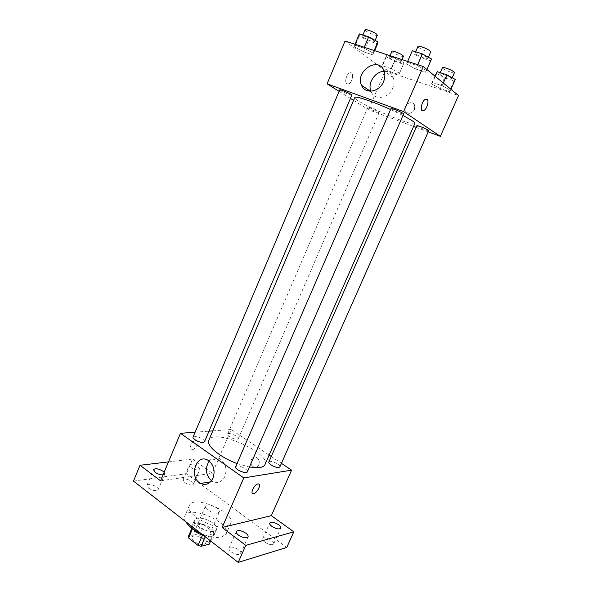 <?xml version="1.0" encoding="UTF-8"?>
<svg xmlns="http://www.w3.org/2000/svg" width="592" height="592" viewBox="0 0 592 592"><rect width="100%" height="100%" fill="white"/><g stroke="black" fill="none" stroke-linecap="round" stroke-linejoin="round"><path stroke-width="0.44" stroke-dasharray="2.96 2.22" d="M217.745 513.064L219.269 512.058C221.149 508.565 206.719 502.319 205.461 506.086C203.907 508.698 213.579 514.211 217.745 513.064M204.136 544.403L205.705 543.271C207.733 539.445 193.392 533.244 191.993 537.336C190.335 540.2 199.896 545.787 204.136 544.403M188.419 536.374L196.714 534.369L199.674 535.257L209.043 542.553L209.279 544.166M199.674 535.257L204.099 525.015L213.527 532.245L209.043 542.553M210.648 541.007L213.779 533.821L205.609 535.849L205.202 536.781M213.779 533.821L213.527 532.245M204.099 525.015L201.139 524.112L196.714 534.369M205.609 535.849L202.575 534.931L193.059 527.546L192.888 525.985L201.139 524.112M193.503 529.337L192.319 525.222C193.577 521.522 204.551 523.365 210.589 528.197C213.705 530.669 214.948 532.852 214.311 534.739C212.935 536.974 209.457 537.307 203.87 535.745M212.824 523.054C206.763 518.244 195.789 516.372 194.553 520.02C191.971 524.394 207.429 533.311 214.134 531.253L216.576 529.544C217.197 527.687 215.947 525.518 212.824 523.054M193.059 527.546L192.57 528.678M192.888 525.985L191.926 528.205M200.969 533.496C209.265 537.048 216.176 538.232 221.711 537.048L226.137 533.895C231.879 522.81 188.989 504.251 184.837 516.024C184.186 517.6 184.475 519.473 185.703 521.648M226.322 526.503L230.702 523.476C236.297 512.724 193.325 494.12 189.314 505.568C184.475 513.479 213.941 530.314 226.322 526.503M148.562 488.156C152.98 490.827 156.17 491.367 158.131 489.762C159.611 486.942 147.933 482.325 146.964 485.351L148.562 488.156M231.117 551.892C235.609 554.711 238.798 555.252 240.692 553.513C242.431 550.286 230.221 544.707 229.023 548.17C228.653 549.228 229.356 550.464 231.117 551.892M264.898 542.22C269.086 544.818 272.017 545.373 273.689 543.878C275.258 541.044 263.795 535.634 262.73 538.698C262.404 539.675 263.129 540.851 264.898 542.22M184.697 482.584C188.826 485.048 191.756 485.595 193.488 484.212C194.842 481.696 183.897 477.159 183.024 479.883L184.697 482.584M133.474 481.111L186.399 473.681L286.75 547.445M168.483 461.908L192.6 459.059L186.399 473.681M192.6 459.059L212.358 473.26L231.146 429.511L269.131 455.048M271.277 456.484L281.437 463.321M258.8 464.75C259.792 461.664 259.089 459.244 256.684 457.498C251.689 454.456 248.322 464.424 253.502 466.903C255.759 467.843 257.527 467.132 258.8 464.75C259.792 461.664 259.081 459.244 256.676 457.498C251.681 454.456 248.322 464.424 253.494 466.903C255.759 467.85 257.527 467.132 258.8 464.757M164.139 472.261L164.731 474.029L163.029 474.895M198.105 466.666L199.844 469.315C198.142 470.618 195.219 470.041 191.061 467.591L189.351 464.964C191.053 463.662 193.976 464.232 198.105 466.666M160.55 480.815L212.358 473.26M264.95 464.565C271.188 452.769 213.135 427.646 208.813 440.278M237.022 463.558L249.432 467.073M195.123 432.212L208.991 431.176M212.809 430.887L231.146 429.511M204.492 441.758C205.809 439.382 193.88 434.454 193.081 437.051M279.838 466.933C281.119 464.69 269.641 459.51 268.857 461.975M237.17 439.264L238.295 438.709C239.486 436.607 228.297 431.812 227.594 434.128C226.603 435.69 234.084 439.708 237.17 439.264M235.66 466.696L236.881 466.008C240.3 465.349 248.507 469.893 247.352 471.824M191.993 449.765C195.967 449.565 200.096 440.204 196.063 440.5C192.141 440.344 187.657 450.061 191.786 449.772L191.993 449.765C195.974 449.572 200.103 440.211 196.07 440.5C192.141 440.344 187.657 450.068 191.786 449.779L191.993 449.765M252.562 493.454C250.327 492.233 254.782 484.293 257.875 483.975L258.911 484.152M209.176 461.072C212.358 457.527 215.999 456.802 220.098 458.904C225.656 463.144 227.261 468.96 224.916 476.345C221.97 481.947 217.908 483.671 212.713 481.511L211.514 480.763M414.888 123.484C414.156 127.643 352.277 100.869 354.808 97.488M390.587 109.527L402.952 115.455M391.009 108.551L391.704 109.231C394.287 111.015 403.603 114.737 403.596 113.982M378.503 111.836L379.176 112.45C379.139 113.242 367.24 108.07 367.787 107.507C367.721 106.863 376.098 110.245 378.503 111.836M428.726 130.736C428.675 131.572 416.294 126.281 416.886 125.674M351.848 95.164C351.796 96.052 339.149 90.509 339.741 89.858M353.572 100.381L368.513 109.712L413.593 126.422M416.139 127.369L428.238 131.846M339.112 91.353L350.457 98.435M345.055 41.018L385.237 70.774L368.513 109.712M385.237 70.774L458.526 95.549M414.467 109.624L414.629 105.191C412.343 99.064 402.508 105.132 405.305 110.882C408.236 114.515 411.292 114.101 414.467 109.624L414.622 105.191C412.343 99.064 402.508 105.124 405.305 110.882C408.236 114.515 411.292 114.101 414.467 109.624M354.638 45.11L354.645 47.027L363.688 51.867L372.849 54.886L373.086 53.073L363.917 48.137L354.638 45.11L354.645 47.027L363.688 51.867L372.849 54.886L373.086 53.073L363.917 48.137L354.638 45.11L354.993 44.259M432.53 82.547L431.524 83.931L439.841 88.415L449.269 91.597L450.505 90.317L442.091 85.751L432.53 82.547L431.524 83.931L439.841 88.415L449.269 91.597L450.505 90.317L442.091 85.751L432.53 82.547L435.246 76.361M382.173 65.675L381.84 67.222L390.18 71.654L398.956 74.614L399.511 73.164L391.068 68.657L382.173 65.675L381.84 67.222L390.18 71.654L398.956 74.614L399.511 73.164L391.068 68.657L382.173 65.675L386.672 55.182L386.28 56.862L394.605 61.368L403.433 64.269L404.047 62.685L395.611 58.105L386.672 55.182M407.281 62.308L406.563 64.062L415.591 68.968L425.463 72.224L426.455 70.589L417.301 65.579L407.281 62.308L406.563 64.062L415.591 68.968L425.463 72.224L426.455 70.589L417.301 65.579L407.281 62.308L407.659 61.427M346.934 83.724L348.355 83.923C352.625 83.087 354.386 71.417 349.998 72.809C346.623 73.445 344.159 82.273 346.934 83.724L348.355 83.923C352.632 83.087 354.393 71.417 349.998 72.809C346.623 73.445 344.159 82.273 346.934 83.724M422.436 110.756C419.499 110.075 422.325 100.055 425.722 99.19L426.728 99.167M384.215 71.44C388.478 71.617 391.475 73.704 393.206 77.7C394.42 81.023 394.265 84.538 392.733 88.238C388.648 98.635 374.462 100.714 371.066 91.656L370.888 91.227M412.313 50.69L411.514 52.614L420.535 57.609L430.465 60.791L431.524 58.993M427.246 57.624L427.816 58.504C427.491 60.036 414.193 54.323 415.088 53.036C415.229 51.807 424.878 55.441 427.246 57.624M411.514 52.614L406.563 64.062M420.535 57.609L415.591 68.968M430.465 60.791L425.463 72.224M426.928 69.508L426.455 70.589M417.686 64.698L417.301 65.579M430.702 51.904C430.34 53.509 417.027 47.782 417.959 46.42M359.366 33.892L359.314 35.964L368.342 40.892L377.548 43.845M373.892 40.611L374.625 41.595C374.344 43.031 361.586 37.385 362.415 36.193C362.526 35.076 371.332 38.473 373.892 40.611M359.314 35.964L354.645 47.027M368.342 40.892L363.688 51.867M374.647 50.668L372.849 54.886M374.174 50.512L373.086 53.073M364.28 47.286L363.917 48.137M377.341 35.224C377.03 36.719 364.258 31.065 365.109 29.807M436.223 73.23L444.533 77.796L454.005 80.912L455.307 79.483M451.23 78.151L451.696 78.869C451.415 80.216 438.901 74.918 439.723 73.793C439.834 72.69 449.128 76.205 451.23 78.151M434.957 76.124L431.524 83.931M444.533 77.796L439.841 88.415M454.005 80.912L449.269 91.597M450.949 89.303L450.505 90.317M443.304 82.998L442.091 85.751M454.434 72.698C454.123 74.111 441.595 68.805 442.439 67.621M400.251 61.442L400.851 62.249C400.614 63.522 388.604 58.297 389.358 57.246C389.44 56.24 397.965 59.518 400.251 61.442M386.28 56.862L381.84 67.222M394.605 61.368L390.18 71.654M403.433 64.269L398.956 74.614M404.047 62.685L399.511 73.164M395.611 58.105L391.068 68.657M403.433 56.277C403.167 57.609 391.142 52.377 391.919 51.275M205.705 543.271L219.269 512.058M191.993 537.336L205.461 506.086M194.553 520.02L192.319 525.222M216.576 529.544L214.311 534.739M189.314 505.568L184.837 516.024M230.702 523.476L226.137 533.895M193.488 484.212L199.844 469.315M183.024 479.883L189.351 464.964M273.689 543.878L280.741 528.16M262.73 538.698L269.745 522.98M240.692 553.513L248.063 536.855M229.023 548.17L236.349 531.512M158.131 489.762L164.731 474.029M146.964 485.351L153.535 469.589M220.098 458.904L208.155 460.376M212.713 481.511L210.552 481.858M367.787 107.507L227.594 434.128M379.176 112.45L238.295 438.709M393.206 77.7L384.023 70.922M371.066 91.656L370.422 91.235M415.643 51.748L415.088 53.036M428.379 57.232L427.816 58.504M362.911 35.017L362.415 36.193M375.143 40.389L374.625 41.595M440.219 72.661L439.723 73.793M452.192 77.759L451.696 78.869M390.032 55.678L389.358 57.246M402.005 59.585L400.851 62.249"/><path stroke-width="0.89" d="M202.434 535.249L198.031 545.424L188.574 537.973L188.419 536.374L191.926 528.205M210.648 541.007L209.279 544.166L201.065 546.327L198.031 545.424M205.202 536.781L201.065 546.327M203.87 535.745C199.304 534.213 195.848 532.075 193.503 529.337M192.57 528.678L188.574 537.973M185.703 521.648C188.456 526.066 193.54 530.018 200.969 533.496M281.437 463.321L291.604 470.159L271.328 515.662L293.81 531.823L286.75 547.445L238.221 562.4L133.474 481.111L140.03 465.275L168.483 461.908M269.131 455.048L271.277 456.484M278.499 524.704C280.297 526.059 281.052 527.213 280.741 528.16C279.106 529.566 276.183 528.982 271.957 526.406C270.174 525.052 269.434 523.913 269.745 522.98C271.38 521.582 274.296 522.151 278.499 524.704M245.872 533.207C247.678 534.613 248.403 535.827 248.063 536.855C246.213 538.498 243.023 537.928 238.502 535.131C236.719 533.725 236.001 532.519 236.349 531.512C238.206 529.87 241.381 530.432 245.872 533.207M271.328 515.662L222.141 527.487L245.761 545.38L238.221 562.4M293.81 531.823L245.761 545.38M291.604 470.159L243.778 477.914L222.141 527.487M243.778 477.914L180.479 433.314L160.55 480.815L140.03 465.275M213.002 478.181C210.019 483.893 205.905 485.647 200.666 483.442C188.293 477.47 196.278 452.732 208.155 460.376C213.771 464.713 215.384 470.647 213.002 478.181M163.029 474.895C160.402 474.947 157.79 474.088 155.178 472.32L153.535 469.589C155.467 468.087 158.634 468.649 163.059 471.284L164.139 472.261M249.432 467.073L259.607 467.584C262.463 467.14 264.247 466.133 264.95 464.565L414.888 123.484C415.088 122.988 414.089 122.004 411.884 120.531L402.952 115.455M390.587 109.527C372.916 101.521 354.934 95.541 354.808 97.488L208.813 440.278C205.949 445.48 220.009 457.364 237.022 463.558M180.479 433.314L195.123 432.212M208.991 431.176L212.809 430.887M203.145 442.431L204.492 441.758L351.848 95.164L351.026 94.424C348.34 92.648 339.69 89.155 339.741 89.858L193.081 437.051C192.023 438.776 199.733 442.912 203.145 442.431M278.862 467.495L279.838 466.933L428.726 130.736L428.194 130.196C425.951 128.619 416.827 124.971 416.886 125.674L268.857 461.975C267.762 463.684 275.835 468.146 278.862 467.495M247.352 471.824C246.501 474.599 234.21 469.212 235.66 466.696L391.009 108.551C391.038 107.581 404.284 113.294 403.596 113.982L247.352 471.824M257.883 483.975L258.031 483.96C261.953 483.346 257.135 493.513 253.443 493.654C249.632 494.268 254.146 484.411 257.883 483.975M258.911 484.152C261.205 485.425 256.506 493.587 253.435 493.654L252.562 493.454M211.514 480.763C205.624 474.895 204.847 468.331 209.176 461.072M413.593 126.422L416.139 127.369M428.238 131.846L440.352 136.338L403.64 111.614L327.087 83.842L339.112 91.353M350.457 98.435L353.572 100.381M327.087 83.842L345.055 41.018L423.317 66.533L458.526 95.549L440.352 136.338M423.317 66.533L403.64 111.614M383.535 81.696C379.383 92.33 364.975 94.513 361.534 85.285C354.734 71.292 378.636 55.692 384.023 70.922C385.259 74.311 385.096 77.9 383.535 81.696M427.076 99.352C429.518 100.832 426.588 109.964 423.435 110.734C419.314 112.391 421.674 100.307 425.729 99.197L427.076 99.352M426.728 99.167L427.069 99.352C429.518 100.832 426.58 109.964 423.435 110.734L422.436 110.756M370.888 91.227C367.336 83.08 375.387 71.025 384.215 71.44M426.928 69.508L431.524 58.993L422.392 53.894L412.313 50.69L407.659 61.427M422.392 53.894L417.686 64.698M415.643 51.748L417.959 46.42C418.122 45.14 427.787 48.759 430.147 50.993L430.702 51.904L428.379 57.232M374.647 50.668L377.548 43.845L377.851 41.877L368.705 36.859L359.366 33.892L354.993 44.259M377.851 41.877L374.174 50.512M368.705 36.859L364.28 47.286M362.911 35.017L365.109 29.807C365.242 28.645 374.07 32.02 376.616 34.21L377.341 35.224L375.143 40.389M450.949 89.303L455.307 79.483L446.908 74.844L437.296 71.706L434.957 76.124M446.908 74.844L443.304 82.998M437.296 71.706L435.246 76.361M440.219 72.661L442.439 67.621C442.564 66.474 451.888 69.967 453.975 71.958L454.434 72.698L452.192 77.759M390.032 55.678L391.919 51.275C392.03 50.224 400.562 53.487 402.841 55.448L403.433 56.277L402.005 59.585M210.552 481.858L200.666 483.442M370.422 91.235L361.534 85.285"/></g></svg>
